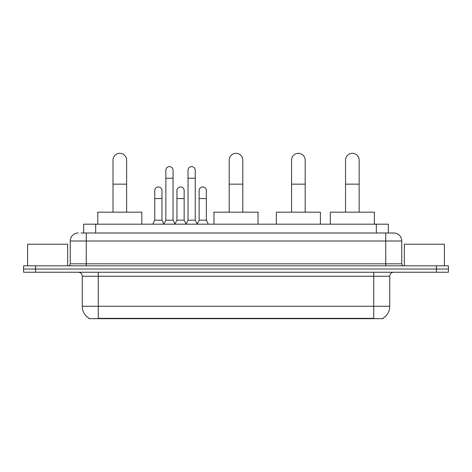 <?xml version="1.0" encoding="UTF-8"?>
<svg xmlns="http://www.w3.org/2000/svg" width="472" height="472" viewBox="0 0 472 472"><rect width="100%" height="100%" fill="white"/><g stroke="black" fill="none" stroke-linecap="round" stroke-linejoin="round"><path stroke-width="0.71" d="M81.054 232.997L86.258 232.997L81.054 232.997L83.662 232.997L83.662 224.188L388.338 224.188L388.338 232.997M382.939 318.281L382.939 318.677L89.06 318.677L89.06 318.281M89.178 318.352A14.012 14.012 0 0 1 82.258 306.269L98.27 306.269L98.27 318.352L373.73 318.352L373.73 306.269L389.742 306.269L389.742 276.238A4.006 4.006 0 0 1 393.748 272.232M82.258 306.269L82.258 276.238C82.016 273.807 80.682 272.474 78.252 272.232M382.822 318.352A14.012 14.012 0 0 0 389.742 306.269M35.612 265.83L448.4 265.83L448.4 269.028L23.6 269.028L23.6 272.232L35.612 272.232L35.612 269.028L23.6 269.028L23.6 265.83L35.612 265.83L35.612 269.028L448.4 269.028L448.4 272.232L35.612 272.232M78.252 232.997A8.006 8.006 0 0 0 70.245 241.003L70.245 263.824A2 2 0 0 1 68.239 265.83M393.748 232.997L385.742 232.997L393.748 232.997A8.006 8.006 0 0 1 401.755 241.003L401.755 263.824C401.873 265.04 402.539 265.707 403.761 265.83M401.755 241.003L86.258 241.003L86.258 232.997L385.742 232.997L385.742 263.824L401.755 263.824M67.644 265.83L67.644 244.207L27.606 244.207L27.606 265.83M444.394 265.83L444.394 244.207L404.356 244.207L404.356 265.83M113.003 212.176L113.003 160.126A6.809 6.809 0 0 1 119.811 153.323A6.809 6.809 0 0 1 126.62 160.126A6.809 6.809 0 0 0 119.811 153.323M126.62 212.176L126.62 160.126M141.83 224.188L141.83 212.176L97.792 212.176L97.792 224.188M229.191 212.176L229.191 160.126A6.809 6.809 0 0 1 236 153.323A6.809 6.809 0 0 1 242.809 160.126A6.809 6.809 0 0 0 236 153.323M242.809 212.176L242.809 160.126M258.019 224.188L258.019 212.176L213.981 212.176L213.981 224.188M291.572 212.176L291.572 160.126A6.809 6.809 0 0 1 298.381 153.323A6.809 6.809 0 0 1 305.183 160.126A6.809 6.809 0 0 0 298.381 153.323M305.183 212.176L305.183 160.126M320.399 224.188L320.399 212.176L276.356 212.176L276.356 224.188M345.545 212.176L345.545 160.126A6.809 6.809 0 0 1 352.348 153.323A6.809 6.809 0 0 1 359.157 160.126A6.809 6.809 0 0 0 352.348 153.323M359.157 212.176L359.157 160.126M374.373 224.188L374.373 212.176L330.329 212.176L330.329 224.188M163.855 224.188L165.855 220.188L173.059 220.188L175.065 224.188M173.059 220.188L173.059 170.221A3.605 3.605 0 0 0 169.46 166.616A3.605 3.605 0 0 1 169.684 166.622M165.855 220.188L165.855 178.227L173.059 178.227M165.855 178.227L165.855 170.221A3.605 3.605 0 0 1 169.46 166.616M186.033 224.188L188.033 220.188L195.243 220.188L197.243 224.188M195.243 220.188L195.243 170.221A3.605 3.605 0 0 0 191.638 166.616A3.605 3.605 0 0 1 191.862 166.622M188.033 220.188L188.033 178.227L195.243 178.227M188.033 178.227L188.033 170.221A3.605 3.605 0 0 1 191.638 166.616M152.763 224.188L154.763 220.188L161.973 220.188L163.914 224.07M161.973 220.188L161.973 190.558A3.605 3.605 0 0 0 158.592 186.959A3.605 3.605 0 0 1 161.973 190.558M154.763 220.188L154.763 198.565L161.973 198.565M154.763 198.565L154.763 190.558A3.605 3.605 0 0 1 158.592 186.959M175 224.07L176.947 220.188L184.151 220.188L186.092 224.07M184.151 220.188L184.151 190.558A3.605 3.605 0 0 0 180.776 186.959A3.605 3.605 0 0 1 184.151 190.558M176.947 220.188L176.947 198.565L184.151 198.565M176.947 198.565L176.947 190.558A3.605 3.605 0 0 1 180.776 186.959M197.184 224.07L199.125 220.188L206.335 220.188L208.335 224.188M206.335 220.188L206.335 190.558A3.605 3.605 0 0 0 202.954 186.959A3.605 3.605 0 0 1 206.335 190.558M199.125 220.188L199.125 198.565L206.335 198.565M199.125 198.565L199.125 190.558A3.605 3.605 0 0 1 202.954 186.959M372.131 318.677L372.131 318.281M99.869 318.677L99.869 318.281M95.674 232.997L95.674 224.188M376.326 232.997L376.326 224.188M373.73 272.232L373.73 276.238L82.258 276.238M389.742 276.238L373.73 276.238L373.73 306.269L98.27 306.269L98.27 272.232M436.388 272.232L436.388 265.83M86.258 265.83L86.258 241.003L70.245 241.003M70.245 263.824L385.742 263.824L385.742 265.83M113.003 184.151L126.62 184.151M229.191 184.151L242.809 184.151M291.572 184.151L305.183 184.151M345.545 184.151L359.157 184.151"/></g></svg>
